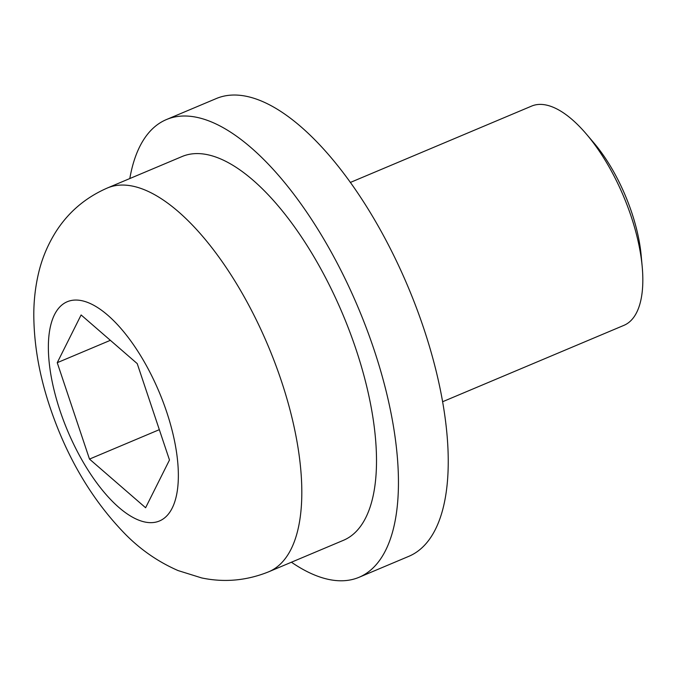 <?xml version="1.0" encoding="UTF-8"?>
<svg xmlns="http://www.w3.org/2000/svg" width="676" height="676" viewBox="0 0 676 676"><rect width="100%" height="100%" fill="white"/><g stroke="black" fill="none" stroke-linecap="round" stroke-linejoin="round"><path stroke-width="1.01" d="M350.303 182.469L531.623 106.09A118.951 49.703 67.2 0 1 586.379 134.085L593.714 142.695A101.104 42.25 67.2 0 1 631.747 212.602A101.104 42.25 67.2 0 1 641.161 255.334L642.2 266.606A118.951 49.703 67.2 0 1 623.973 325.333L442.662 401.713M169.482 460.01L137.228 363.62L81.112 314.957L57.24 362.691L89.494 459.088L145.61 507.744L169.482 460.01M586.379 134.085A118.951 49.703 67.2 0 1 631.122 216.328A118.951 49.703 67.2 0 1 642.2 266.606M129.809 178.548A248.312 103.758 67.2 0 1 166.355 119.593L216.151 98.611A248.312 103.758 67.2 0 1 423.86 328.739A248.312 103.758 67.2 0 1 408.938 556.28L359.142 577.262A248.312 103.758 67.2 0 1 291.424 562.221M107.247 188.055L181.937 156.587A208.166 86.984 67.2 0 1 356.066 349.5A208.166 86.984 67.2 0 1 343.56 540.259L268.862 571.727C246.833 580.642 224.415 582.704 201.617 577.921L178.075 570.569C158.564 562.052 141.157 550.112 125.854 534.741C92.46 500.646 67.22 458.26 50.125 407.577C39.462 376 34.02 345.242 33.8 315.312C33.758 301.251 35.27 287.52 38.329 274.126C41.709 259.187 47.54 245.092 55.829 231.851C68.335 212.188 85.472 197.586 107.247 188.055A208.166 86.984 67.2 0 1 281.377 380.968A208.166 86.984 67.2 0 1 268.862 571.727M166.355 119.593A248.312 103.758 67.2 0 1 374.065 349.712A248.312 103.758 67.2 0 1 359.142 577.262M57.24 362.691L110.357 340.324M89.494 459.088L159.333 429.666M166.685 411.971A118.951 49.703 67.2 0 1 150.604 522.658A118.951 49.703 67.2 0 1 60.037 410.738A118.951 49.703 67.2 0 1 76.118 300.051A118.951 49.703 67.2 0 1 166.685 411.971"/></g></svg>

